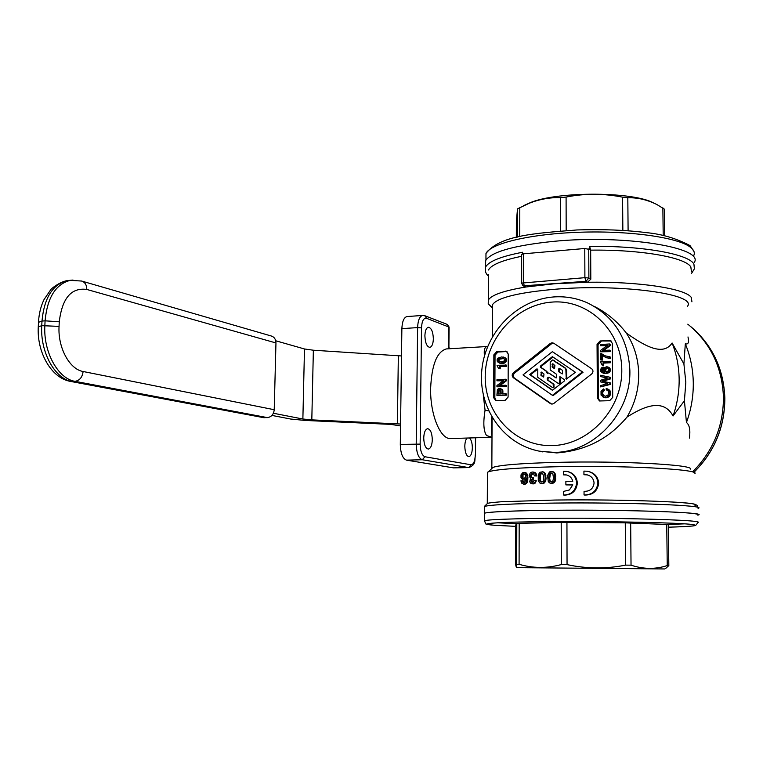<?xml version="1.0" encoding="UTF-8"?>
<svg xmlns="http://www.w3.org/2000/svg" width="763" height="763" viewBox="0 0 763 763"><rect width="100%" height="100%" fill="white"/><g stroke="black" fill="none" stroke-linecap="round" stroke-linejoin="round"><path stroke-width="1.14" d="M566.632 474.987L563.542 474.872L566.032 474.863C569.551 475.587 571.811 477.714 572.794 481.253L565.879 481.31L565.888 484.896L572.775 484.972M587.3 474.891L583.943 474.729L586.661 474.758C591.163 475.778 593.633 478.544 594.072 483.036C593.232 488.74 589.894 491.496 584.057 491.315L584.029 494.939C592.164 494.949 596.8 490.99 597.934 483.055C597.295 476.665 593.767 472.726 587.357 471.238L583.933 471.114L583.943 474.729M533.394 473.756L531.515 475.006L531.515 476.77L532.374 477.743M533.528 479.193L532.727 479.059L532.727 477.733L533.528 477.867L533.528 479.193L531.887 480.137L532.507 482.311M536.065 481.758L535.283 481.634L535.407 480.299L536.198 480.432L535.55 482.655L532.889 483.923L530.714 483.256L529.713 481.815L530.466 478.554L529.102 475.368L530.342 472.822L532.107 472.011L534.663 472.383L536.065 473.508L536.713 475.988L534.386 475.902L533.871 474.157L532.231 473.632L533.022 473.766M532.86 471.982L534.663 472.383M542.073 471.677L544.038 472.221L545.24 473.518L546.05 478.229L545.783 480.461L544.439 482.855L541.148 483.532L539.565 482.836L538.258 480.509L538.258 474.891L539.956 472.183L543.37 471.944M694.921 473.585C699.795 469.235 622.131 465.153 555.159 466.775C518.325 467.69 496.112 469.369 488.511 471.782L487.443 472.268L487.433 473.699M523.532 478.239L524.505 478.296M555.178 481.157L552.469 483.427L549.503 482.903L548.273 481.587L547.586 475.521L549.494 471.925L552.25 471.563L554.205 473.155L554.911 479.231L555.664 479.364L555.178 481.157M551.697 471.429L553.7 471.982L554.959 473.289L555.664 479.364M523.008 481.663L522.178 481.529L522.064 480.804L522.893 480.938L523.923 482.626M525.764 479.746L522.893 479.889L521.005 477.781L521.005 474.853L522.903 472.564L524.706 472.478L526.851 473.585L527.7 475.454L527.815 480.137L526.832 482.969L525.03 484.219L521.94 483.446L520.881 480.862L522.064 480.804M524.105 472.364L526.489 473.165M565.888 484.896L572.803 484.839L569.417 489.951L563.58 491.401L563.58 495.015L564.324 495.12C572.021 494.968 576.361 490.981 577.353 483.16C576.818 476.837 573.499 472.955 567.405 471.486M563.58 495.015C571.277 494.863 575.626 490.867 576.609 483.027C576.084 476.703 572.765 472.812 566.661 471.343L563.533 471.276L563.542 474.872M584.029 494.939L584.773 495.053C592.908 495.073 597.543 491.114 598.688 483.198C598.039 476.818 594.53 472.888 588.139 471.4M664.735 235.786L664.401 209.167L657.153 204.684C647.51 199.811 637.734 197.503 627.815 197.76L622.579 197.169C603.714 193.373 584.878 193.335 566.089 197.064L560.528 197.627C549.989 197.35 539.603 199.21 529.369 203.196L517.495 208.852L516.36 221.985L516.332 237.341M517.238 567.653L664.831 568.95M519.088 564.277L519.174 523.323L516.799 523.466L515.654 525.097L515.559 564.362L516.246 567.071L516.704 564.267L519.088 564.277C532.746 568.349 546.813 568.445 561.282 564.572L567.052 564.61C586.575 568.826 606.099 568.998 625.612 565.125L631.039 565.173C643.486 569.293 655.551 569.417 667.244 565.564L668.827 565.593L665.613 568.502M668.827 565.593L668.321 524.667L666.738 524.486L667.244 565.564M432.297 439.736C432.039 432.983 430.485 429.302 427.633 428.692C425.296 429.311 423.999 432.421 423.732 438C423.999 444.762 425.544 448.453 428.377 449.064C430.733 448.444 432.039 445.334 432.297 439.736M548.95 478.306L550.19 481.548L551.706 481.815L552.822 481.052L553.518 478.22L552.813 473.623L550.733 472.926L549.083 474.891L548.95 478.306L549.713 478.439L550.123 480.804L551.239 481.825M554.911 479.231L553.375 482.531L550.743 483.322M467.128 438.048C465.688 439.536 464.915 442.292 464.81 446.317C465.058 452.621 466.412 456.064 468.892 456.646C470.981 456.074 472.135 453.136 472.345 447.843C472.249 443.036 471.305 439.746 469.493 437.972M692.833 471.563C713.195 451 723.4 426.231 723.458 397.246C722.16 366.879 710.277 342.53 687.797 324.18M685.317 343.827L683.906 363.922L685.823 382.225L684.421 400.737L686.442 422.511C691.173 409.588 693.453 396.312 693.281 382.683C693.033 369.063 690.381 356.111 685.317 343.827C688.302 344.638 689.189 342.349 687.988 336.941M484.581 514.052L484.591 513.213C489.102 511.477 530.609 510.085 582.283 510.189C633.929 510.285 683.295 511.897 694.94 513.718C698.002 514.176 698.965 514.634 697.859 515.073M691.469 271.762L690.83 266.916C685.231 257.379 640.825 249.472 590.667 250.14L589.608 246.411L589.627 249.463L584.773 248.5L523.37 253.821L521.425 254.527M694.292 262.415C704.64 247.603 624.344 234.394 553.776 241.337C513.871 245.448 491.162 251.866 485.649 260.593L485.63 265.286M522.588 253.917L522.588 252.248C501.053 256.416 488.73 261.337 485.621 267.012L485.402 271.18M433.355 338.82C433.031 331.705 431.372 327.852 428.367 327.26C426.259 327.89 425.105 330.732 424.896 335.796C425.22 342.93 426.87 346.784 429.855 347.375C431.982 346.745 433.146 343.894 433.355 338.82M537.715 369.149L536.809 368.958L529.684 374.585L552.431 390.313L564.544 380.832L564.534 379.755L559.918 376.664L559.622 382.521L558.392 383.522L559.861 383.694L560.357 382.788L560.347 377.284L559.613 377.008M553.118 387.718L554.1 387.137L552.374 387.461L537.781 377.38L537.781 369.435L536.809 368.958M549.589 377.523L549.408 377.523C547.767 378.143 547.472 379.154 548.521 380.546L547.767 380.27C546.709 378.877 547.004 377.876 548.654 377.246L549.303 377.361M547.262 373.345L548.74 373.002L555.979 377.904L556.475 377.609L556.332 374.137L550.209 369.95L550.199 362.349L552.383 359.945L564.935 367.976L565.879 369.817L566.241 379.068L575.445 372.306L552.383 356.645L540.376 366.135L540.376 367.203L546.031 371.085L547.262 373.345M562.407 373.851L562.465 370.313L559.279 368.281L558.65 368.968L558.926 371.905L562.407 373.851M559.928 368.577L559.393 369.254L558.65 368.968M543.657 377.008L543.99 374.013L541.501 372.106L540.881 375.186L543.657 377.008M542.14 372.401L541.644 373.069L540.881 372.792M554.558 368.491L554.892 365.487L552.698 363.798L552.078 366.879L554.558 368.491M553.356 364.094L552.822 364.771L552.078 364.485M552.05 342.749L553.747 343.216L591.687 368.777C593.395 370.408 593.404 372.134 591.707 373.946L553.833 403.455L552.126 404.094L550.419 403.598L513.394 377.78C511.773 376.178 511.773 374.499 513.404 372.735L550.352 343.407L552.05 342.749M550.352 343.407L551.42 343.865L553.814 343.255M551.725 404.085L514.529 378.171C512.908 376.569 512.917 374.891 514.539 373.126L551.42 343.865M447.175 348.882L446.345 348.929C436.932 351.638 431.696 364.8 430.628 388.415C430.065 414.9 440.642 440.051 451.038 438.544L490.933 437.304M491.992 437.247L486.584 435.578C483.551 431.181 483.036 422.702 485.058 410.151L483.294 395.015M683.906 363.922L672.108 342.997C676.59 354.442 678.936 366.459 679.146 379.049C679.289 391.657 677.258 403.961 673.052 415.978L684.421 400.737M539.069 451.114L556.732 452.936C585.469 450.742 608.884 438.792 626.986 417.094C643.953 406.259 663.333 398.048 673.052 415.978M672.108 342.997C662.866 357.027 643.276 345.038 626.27 333.002C634.291 345.267 638.44 359.03 638.707 374.29C638.745 389.578 634.845 403.846 626.986 417.094M697.859 515.178L698.155 515.073C709.008 512.507 626.661 509.531 554.148 510.266C513.175 510.705 489.894 511.687 484.295 513.213L484.581 514.138M492.001 435.911L491.773 416.951M690.324 469.121C694.702 464.753 620.596 460.728 556.752 462.368C521.596 463.294 500.318 464.972 492.936 467.395L491.391 468.921M548.463 474.882L549.141 474.901M492.593 308.242L492.612 304.504C497.8 297.494 519.078 292.372 556.465 289.129C622.293 283.693 697.201 294.327 687.539 306.211M588.75 248.891L588.883 278.028L585.917 281.337L587.52 282.272C639.003 281.385 685.632 288.643 691.288 297.456L691.927 301.814M590.667 250.14L590.81 279.172L587.52 282.272L554.882 283.722L526.193 286.964C504.095 290.589 491.477 294.947 488.32 300.04L488.444 274.394M484.467 355.796C483.78 350.141 484.639 347.051 487.023 346.526L487.652 346.469M492.269 307.556L488.234 303.903L488.32 300.04M626.27 333.002C617.649 321.738 606.966 312.859 594.234 306.364M522.417 477.857L524.095 478.515L525.421 477.285L525.421 474.939L524.095 473.823L522.903 474.176L521.949 475.826L522.417 477.857L523.962 478.525M522.188 477.428L523.256 478M521.415 256.339C502.283 260.259 491.305 264.809 488.473 269.988M522.178 481.529L524.21 482.617L525.659 480.652L525.907 478.582L524.696 479.813L525.516 479.946M525.297 479.345L525.802 479.431M541.148 473.184L539.565 475.149L540.09 481.339L541.148 482.054L543.142 481.262L543.809 476.656L542.598 473.432L541.148 473.184L541.921 473.318L540.605 474.538L540.338 480.299L541.654 482.044M694.979 505.354C705.489 502.378 625.565 499.107 555.206 500.042M689.456 438.096C690.477 429.96 689.475 424.772 686.442 422.511M611.153 340.994L600.09 340.966L610.486 340.622L612.336 343.407L612.718 397.38L609.666 400.699L599.518 400.966L597.362 398.019L597.057 344.285L598.049 344.752L598.364 398.381L599.871 401.042M600.09 340.966L597.057 344.285M495.025 355.253L497.896 352.039L496.742 351.609L506.308 351.238L508.225 354.013L508.091 397.113L505.182 400.327L495.788 400.623L493.671 397.733L493.861 354.824L495.025 355.253L494.844 398.076L496.284 400.689M496.742 351.609L493.861 354.824M522.188 475.091L523.017 475.235L523.017 477.571M522.426 474.634L523.256 474.777L523.017 475.235M525.306 472.745L526.127 472.888M485.058 410.151L488.635 410.904M552.431 395.329L553.185 395.577L583.056 372.249L552.383 351.667L523.008 374.91L552.431 395.329L582.341 371.962L552.383 351.667M559.393 369.254L559.67 372.182L558.926 371.905M562.217 373.927L559.67 372.182M552.603 390.17L530.457 374.852L537.572 369.235M554.1 387.137L553.833 384.199L548.521 380.546M552.822 364.771L553.099 367.69L552.345 367.404M554.367 368.558L553.099 367.69M558.554 363.808L553.356 360.136M566.718 379.087L566.613 370.103L565.669 368.262L559.489 364.104M547.824 373.097L546.794 371.362L541.139 367.489L541.139 366.421L552.994 357.055M556.322 377.904L548.864 373.05M543.494 377.075L541.644 375.463L541.644 373.069M583.056 372.249L582.341 371.962M553.356 386.879L553.089 383.942L547.767 380.27M558.392 383.522L549.15 377.304M559.641 364.17L558.907 363.875M530.457 374.852L529.684 374.585M535.407 480.89L536.198 481.014M549.637 473.699L550.39 473.833L549.713 478.439M550.18 473.241L550.943 473.375L550.39 473.833M532.727 479.059L531.086 480.003L531.716 482.187L533.232 482.14L533.995 480.347L535.407 480.299M540.09 473.947L540.862 474.09M540.614 473.489L541.387 473.632M400.546 425.954L391.038 424.4L305.105 420.432L290.751 419.049L271.933 415.425M532.231 473.632L530.724 474.863L531.515 475.006M531.096 474.262L531.897 474.405M553.785 472.564L554.539 472.707M553.366 472.135L554.119 472.268M522.903 474.176L523.733 474.319L523.256 474.777M524.839 286.697L526.193 286.964L524.419 286.058L523.323 282.472L523.37 253.821M549.36 474.147L550.113 474.29M530.724 474.863L530.714 476.627L532.307 477.743M531.096 477.199L531.887 477.342M542.598 471.811L544.477 473.384L545.278 476.913L544.744 481.071L542.607 483.351L543.38 483.475M543.275 483.036L544.038 483.16M525.669 473.022L527.004 476.188L526.632 481.634L527.443 481.768M526.88 480.89L527.691 481.024M544.076 482.273L544.839 482.407M544.477 481.672L545.24 481.806M539.565 475.149L540.338 475.282M539.822 474.405L540.605 474.538M553.795 482.073L554.548 482.206M554.215 481.472L554.968 481.606M533.881 472.24L535.435 472.793M516.799 523.466L516.704 564.267M552.965 482.836L553.719 482.96M553.375 482.531L554.129 482.655M535.283 481.634L534.253 483.141L532.097 483.799M532.851 483.771L533.652 483.895M530.714 476.627L531.515 476.77M448.892 347.88L448.911 346.478L449.245 348.758M530.962 481.033L531.763 481.167M530.962 480.442L531.763 480.576M401.5 355.959L313.364 350.217L311.809 419.879L400.575 424.028M313.364 350.217L304.485 348.977L275.729 340.775M531.086 480.003L531.887 480.137M531.344 479.546L532.145 479.679M527.128 477.504L527.939 477.638M527.004 476.188L527.815 476.331M533.49 483.608L534.281 483.732M407.299 316.521L406.965 316.55C403.894 317.446 402.196 321.481 401.872 328.643L400.298 444.428C400.585 453.384 402.635 458.62 406.479 460.137L453.508 467.872L468.806 467.576M555.054 477.896L555.807 478.029M550.19 481.548L550.943 481.672M545.011 480.328L545.783 480.461M545.144 479.431L545.917 479.565M543.676 482.731L544.439 482.855M82.022 281.156L271.332 336.016C274.308 336.998 275.853 339.316 275.958 342.949L274.222 409.712C273.698 414.357 271.428 416.999 267.403 417.619L263.378 417.609M519.174 523.323L561.196 522.397L561.282 564.572M549.637 481.11L550.4 481.243M548.95 476.532L549.713 476.665M544.744 481.071L545.516 481.205M531.716 479.24L532.517 479.374M552.25 471.563L553.003 471.706M524.706 472.478L525.526 472.621M273.392 413.25L302.873 419.011L311.809 419.879M551.716 483.303L552.469 483.427M531.344 481.911L532.135 482.035M531.086 481.472L531.887 481.606M526.632 481.634L525.287 483.599L526.108 483.732M525.659 483.294L526.47 483.427M534.768 482.531L535.55 482.655M534.644 472.659L535.922 475.854L534.386 475.902M532.727 477.733L531.592 477.628M526.394 474.014L527.214 474.157M526.031 473.441L526.851 473.585M549.093 479.937L549.846 480.07M534.253 483.141L535.044 483.265M567.052 564.61L566.938 522.369L625.269 522.836L625.612 565.125M531.601 473.794L532.393 473.937M527.004 480.003L527.815 480.137M527.128 478.678L527.939 478.821M524.696 479.813L523.494 480.003M524.086 479.984L524.915 480.118M519.746 236.559L519.803 207.536M560.595 230.912L560.528 197.627M517.438 237.083L517.495 208.852M653.834 203.101C633.7 191.618 559.289 191.151 531.086 202.309L523.571 205.686M525.287 483.599L523.361 484.124M544.744 473.966L545.507 474.1M544.477 473.384L545.24 473.518M522.893 478.277L523.723 478.411M545.278 478.096L546.05 478.229M545.278 476.913L546.05 477.047M628.102 230.75L627.815 197.76M663.2 235.452L662.866 207.841M535.922 475.12L536.713 475.254M535.664 474.09L536.456 474.233M622.856 230.388L622.579 197.169M566.175 230.512L566.089 197.064M549.083 474.891L549.846 475.034M535.922 475.854L536.713 475.988M549.36 480.671L550.123 480.804M545.144 475.587L545.907 475.721M545.011 474.7L545.774 474.834M552.946 471.839L553.7 471.982M542.607 483.351L541.148 483.532M542.073 483.513L542.846 483.637M550.733 472.926L551.487 473.07L550.943 473.375M551.992 473.06L551.487 473.07M522.417 481.958L523.246 482.092M566.938 522.369L561.196 522.397M666.738 524.486L625.269 522.836M630.667 522.951L631.039 565.173M485.649 261.28L485.63 264.618M535.283 473.365L536.065 473.508M526.384 482.235L527.204 482.369M539.431 478.554L540.214 478.687M539.431 476.78L540.214 476.913M531.716 482.187L532.469 482.311M539.822 480.909L540.605 481.033M539.565 480.175L540.338 480.299M601.072 341.433L598.049 344.752M602.408 372.802L605.393 373.45L608.025 373.078L609.856 371.8L610.419 370.236L609.837 368.128L607.882 366.946L609.742 369.349L608.836 371.886L605.622 373.117L602.408 372.802L600.91 371.571L600.557 369.693L601.463 367.871L603.171 367.07L603.18 368.252L601.921 369.149L601.702 370.465L603.199 371.81L602.389 369.921L603.867 368.548L603.857 367.356L603.171 367.07M600.653 386.908L610.524 384.38L610.514 382.95L601.997 381.023L609.799 378.629L609.79 377.199L600.586 375.262L600.595 376.569L607.72 378.009L600.615 380.251L600.624 381.91L607.758 383.493L600.653 385.601L600.653 386.908L609.837 384.113L609.828 382.683M600.624 381.91L607.529 383.56M600.595 376.569L607.453 378.095M602.932 381.214L610.486 378.906L610.476 377.475L609.79 377.199M603.132 397.161L607.157 397.637L610.019 395.482L610.581 392.716L609.99 390.713L606.184 388.567L606.194 389.874L607.691 390.408L608.512 391.8L608.073 395.043L605.66 396.226L602.541 395.282L602.064 392.087L603.895 390.093L603.657 388.92L601.025 391.295L601.053 395.11L604.172 397.475L606.471 397.38L608.769 395.968L609.79 393.899L609.78 391.753L607.338 388.872M604 396.121L602.646 393.775L602.98 391.619L604.582 390.36L603.657 388.92M606.194 389.874L607.424 390.255M603.705 350.455L610.257 345.601L609.57 345.277L602.503 350.522L609.608 350.131L610.286 350.446L610.295 351.629L600.443 351.819L600.443 350.522L607.51 345.277L600.414 345.687L606.976 345.668M610.257 345.601L610.247 344.304L609.561 343.979L609.57 345.277M605.421 355.92L600.462 353.717L600.491 359.859L601.635 359.802L601.606 355.072L606.099 357.551L609.666 358.19L609.656 356.769L605.164 355.825L601.492 353.66M605.059 357.132L610.343 358.496L610.333 357.074L609.656 356.769M600.491 359.859L602.331 360.107L602.303 355.548M602.131 365.105L603.733 365.353L603.724 363.102L610.371 362.759L610.362 361.576L600.51 361.757L602.131 365.105L603.047 365.057L603.028 362.806L609.694 362.463L609.685 361.271M497.896 352.039L506.498 351.552L505.354 351.114M506.994 351.571L506.498 351.552M499.298 363.112L503.551 363.331L505.926 361.939L506.47 360.537L505.936 358.381L501.796 356.893L497.915 358.143L497.056 359.907L497.371 361.729L499.937 363.188L504.362 362.377L505.669 359.44L505.135 358.085L503.408 357.036M498.525 368.548L500.194 368.787L500.204 366.602L506.451 366.278L506.451 365.124L497.028 365.296L498.525 368.548L499.384 368.5L499.393 366.316L505.64 365.992L505.65 364.838M500.118 385.496L506.403 380.775L506.403 379.507L505.602 379.24L505.592 380.508L498.888 385.553L505.583 385.239L505.573 386.393L496.942 386.793L496.942 385.534L503.647 380.489L496.961 380.813L496.971 379.659L505.602 379.24M496.942 386.793L506.384 386.65L506.384 385.496L505.583 385.239M496.961 380.813L503.218 380.813M502.903 393.794L502.807 390.389L500.595 388.586L501.997 390.141L502.092 393.832L505.554 393.679L505.545 394.948L496.904 395.329L497.362 389.655L498.439 388.691L500.595 388.586M496.904 395.329L506.355 395.196L506.355 393.927L505.554 393.679M498.802 393.975L499.136 390.561L500.433 389.922M499.66 361.958L498.935 360.947L499.479 359.201L503.866 358.486M606.385 371.648L605.603 370.475L605.822 369.273L607.825 368.252M607.338 373.231L606.652 372.945M606.308 373.403L605.622 373.117M608.025 373.078L607.348 372.792M608.597 372.811L607.92 372.535M609.055 372.554L608.378 372.268M609.513 372.172L608.836 371.886M609.856 371.8L609.179 371.514M610.085 371.438L609.408 371.152M610.314 370.828L609.627 370.541M610.419 370.236L609.742 369.941M610.419 369.635L609.742 369.349M610.295 369.054L609.618 368.758M610.066 368.472L609.389 368.176M609.837 368.128L609.151 367.833M609.484 367.785L608.807 367.489M609.027 367.451L608.34 367.165M603.199 371.81L604.811 371.972L603.771 370.246L604.668 367.699L606.27 366.793L607.882 366.946M602.97 371.667L602.284 371.381M602.627 371.209L601.94 370.923M602.398 370.751L601.702 370.465M602.389 369.921L601.702 369.635M602.617 369.435L601.921 369.149M602.951 368.949L602.265 368.653M603.295 368.691L602.608 368.405M603.867 368.548L603.18 368.252M603.667 373.298L602.98 373.012M604.353 373.384L603.667 373.097M605.393 373.45L604.706 373.164M608.588 369.998L608.349 368.825L607.081 367.938L605.479 368.491L604.906 369.588L605.145 370.77L606.413 371.657L608.025 371.095L608.588 369.998M606.184 371.514L605.498 371.228M605.832 371.056L605.145 370.77M605.603 370.475L604.916 370.189M605.593 369.883L604.906 369.588M605.822 369.273L605.135 368.987M606.165 368.787L605.479 368.491M606.509 368.529L605.822 368.243M607.081 368.262L606.394 367.976M607.768 368.233L607.081 367.938M610.524 384.38L609.837 384.113M610.486 378.906L609.799 378.629M609.446 396.226L608.769 395.968M608.874 396.722L608.197 396.474M610.019 395.482L609.341 395.234M610.247 394.996L609.57 394.748M610.476 394.156L609.79 393.899M610.581 393.431L609.904 393.174M610.581 392.716L609.895 392.459M610.457 392.01L609.78 391.753M610.219 391.181L609.542 390.923M609.99 390.713L609.303 390.456M609.408 390.027L608.721 389.769M608.712 389.464L608.025 389.197M603.581 395.873L602.894 395.625M603.237 395.53L602.541 395.282M602.999 395.186L602.312 394.929M602.77 394.481L602.074 394.233M602.646 393.775L601.959 393.517M602.646 393.059L601.95 392.802M602.751 392.344L602.064 392.087M602.98 391.619L602.293 391.362M603.323 391.123L602.627 390.866M603.781 390.751L603.085 390.494M604.582 390.36L603.895 390.093M604.859 397.733L604.172 397.475M605.66 397.819L604.973 397.561M606.356 397.79L605.66 397.533M607.157 397.637L606.471 397.38M608.187 397.227L607.501 396.979M610.295 351.629L600.443 351.819M609.608 350.131L609.618 351.314M600.414 345.687L600.405 344.504L609.561 343.979M602.331 360.107L601.635 359.802M606.776 357.857L606.099 357.551M608.502 358.352L607.825 358.047M610.343 358.496L609.666 358.19M604.124 355.281L603.438 354.967M610.371 362.759L609.694 362.463M603.724 363.102L603.028 362.806M601.025 362.921L600.51 362.702M603.733 365.353L603.047 365.057M500.747 363.484L499.937 363.188M501.72 363.541L500.91 363.255M502.579 363.493L501.768 363.207M503.551 363.331L502.741 363.045M504.19 363.178L503.389 362.892M504.734 362.921L503.933 362.635M505.163 362.673L504.362 362.377M505.602 362.301L504.791 362.015M505.926 361.939L505.116 361.652M506.136 361.586L505.335 361.29M506.355 360.994L505.554 360.708M506.47 360.537L505.659 360.241M506.47 359.726L505.669 359.44M506.365 359.278L505.564 358.982M506.146 358.715L505.344 358.419M505.936 358.381L505.135 358.085M505.611 358.057L504.81 357.761M505.182 357.733L504.381 357.437M504.753 357.532L503.952 357.237M503.714 361.5L504.591 359.497L503.189 358.19L499.527 358.4L498.125 359.85L498.334 361.099L499.517 361.948L503.714 361.5M499.546 361.958L498.983 361.748M499.469 361.834L498.659 361.538M499.145 361.395L498.334 361.099M498.935 360.947L498.125 360.651M498.935 360.146L498.125 359.85M499.155 359.669L498.344 359.383M499.479 359.201L498.668 358.906M499.803 358.953L498.992 358.658M500.337 358.696L499.527 358.4M501.52 358.515L500.709 358.219M502.807 358.438L502.006 358.143M500.194 368.787L499.384 368.5M500.204 366.602L499.393 366.316M506.451 366.278L505.64 365.992M506.384 386.65L505.573 386.393M506.403 380.775L505.592 380.508M506.355 395.196L505.545 394.948M502.912 391.314L502.102 391.057M502.807 390.389L501.997 390.141M502.483 389.712L501.673 389.464M502.054 389.273L501.243 389.016M497.991 394.013L501.005 393.88L500.375 389.864L498.325 390.303L497.991 394.013M498.916 391.142L498.105 390.894M498.811 391.839L498.001 391.591M499.136 390.561L498.325 390.303M499.46 390.198L498.649 389.95M500.003 389.941L499.193 389.693M530.59 476.045L531.391 476.179M554.501 480.871L555.245 481.005M554.777 480.127L555.531 480.251M526.88 475.311L527.7 475.454M543.666 472.364L544.439 472.507M543.266 472.087L544.038 472.221M522.893 482.378L523.723 482.512M523.504 473.852L524.324 473.995L523.733 474.319M532.221 479.078L533.022 479.212M521.949 476.713L522.779 476.846M521.949 475.826L522.779 475.969M554.911 475.368L555.664 475.502M554.768 474.481L555.521 474.615M524.686 483.923L525.507 484.047M555.054 476.703L555.798 476.837M554.482 473.747L555.235 473.88M554.205 473.155L554.959 473.289M524.2 484.085L525.03 484.219M552.269 483.141L553.022 483.265M540.614 481.768L541.387 481.901M540.09 481.339L540.862 481.472M544.067 472.802L544.839 472.936M526.642 474.586L527.452 474.729M530.59 475.454L531.391 475.597M526.022 482.836L526.832 482.969M693.891 255.309C694.94 252.725 693.968 250.188 690.954 247.67C679.471 237.751 631.382 230.598 581.148 232.19C530.876 233.707 490.437 243.397 485.974 253.488L485.955 258.266M693.729 472.431C714.368 451.954 724.716 427.156 724.783 398.028C723.553 368.472 712.117 344.58 690.486 326.373M484.591 513.213L484.553 520.7L485.506 523.466C487.576 523.923 481.396 523.838 494.357 525.268L515.654 526.365L494.538 525.268C473.384 523.685 498.697 521.844 555.35 521.558C611.821 521.253 678.87 522.741 692.098 524.477C699.986 525.631 692.06 526.537 668.35 527.195C698.031 526.241 693.891 525.612 695.751 525.335L697.973 522.569C699.089 522.188 698.116 521.797 695.064 521.396C683.4 519.813 634.005 518.363 582.322 518.22C530.6 518.067 489.064 519.221 484.553 520.7L484.534 521.425M691.497 273.497L694.387 268.834L693.92 264.103C688.808 254.012 642.169 245.581 589.608 246.411M560.357 382.788L559.622 382.521M550.419 403.598L551.487 403.932M539.88 451.267L554.329 452.392C594.186 452.44 631.173 412.964 629.866 370.379C628.159 338.429 613.919 315.872 587.157 302.73C576.456 298.047 565.278 296.13 553.633 296.95C516.742 299.659 485.268 332.458 481.815 370.103C477.991 407.7 503.284 444.533 539.88 451.267L542.722 451.896M552.002 302.091C515.769 304.532 485.182 339.182 485.201 376.664C484.686 414.156 515.34 446.756 552.174 445.582C588.998 444.991 622.427 409.178 621.788 369.855C621.692 330.513 588.206 299.077 552.002 302.091M698.059 508.349C708.894 505.44 626.595 502.188 554.138 503.084C513.194 503.628 489.922 504.763 484.333 506.479L484.324 507.424M486.584 435.578L491.992 437.342M513.394 377.78L514.529 378.171M513.404 372.735L514.539 373.126M552.832 367.175L552.078 366.879M541.911 375.987L541.148 375.711M541.644 375.463L540.881 375.186M559.403 371.657L558.659 371.371M541.139 367.489L540.376 367.203M541.139 366.421L540.376 366.135M566.642 378.772L565.908 378.496M566.613 370.103L565.879 369.817M565.669 368.262L564.935 367.976M557.82 362.93L557.076 362.635M554.386 360.584L553.633 360.289M549.808 373.431L549.055 373.155M547.576 373.269L547.1 373.097M546.794 371.362L546.031 371.085M554.1 384.733L553.356 384.466M553.833 384.199L553.089 383.942M521.367 283.111L584.897 277.675L584.773 248.5M521.425 254.375L521.367 282.978L523.189 285.858L585.917 281.337L584.897 277.675L588.883 278.028L590.81 279.172M525.116 286.84L522.779 285.639M70.358 381.376L75.022 381.338C58.131 378.868 43.176 351.972 44.864 325.429L45.084 320.832L41.984 321.07L41.755 325.667L59.056 326.373L59.266 321.786C62.146 298.133 71.321 287.355 86.782 289.444L275.958 342.949M38.264 326.898L41.755 325.667C40.057 352.182 55.041 379.039 71.97 381.5L264.761 417.723M38.493 322.329L41.984 321.07C44.168 297.99 52.552 284.513 67.134 280.631L70.396 280.317M475.397 437.79L475.492 454.815C474.147 460.461 476.789 464.228 468.911 467.576L470.971 464.772L424.981 456.751C421.987 455.521 420.365 451.305 420.146 444.114L421.5 327.88C421.882 321.023 423.56 317.828 426.536 318.285L449.083 327.117L448.911 346.392M449.083 327.022L447.223 324.409L448.854 326.879L448.682 346.259M406.479 460.137L422.301 459.746L468.453 467.547L453.508 467.872M422.893 315.424L422.597 315.453C419.583 316.359 417.924 320.403 417.619 327.594L421.5 327.88M426.536 318.285L424.857 315.739L422.597 315.453L406.965 316.55M684.707 523.847L666.738 524.496M516.646 523.685L497.295 522.779M304.485 348.977L302.873 419.011M424.981 456.751L422.301 459.746C418.534 458.22 416.503 452.955 416.216 443.952L417.619 327.594L401.872 328.643M475.292 454.71C475.006 461.205 473.565 464.562 470.971 464.772M420.146 444.114L400.298 444.428M59.266 321.786L45.084 320.832C47.258 297.732 55.623 284.237 70.186 280.355L81.612 281.042C85.027 282.186 86.753 284.981 86.782 289.444M263.616 417.657L70.654 381.433C51.102 378.21 36.643 351.962 38.293 326.411L38.522 321.824C38.989 313.65 40.84 306.221 44.044 299.544L50.768 289.682C51.083 288.738 59.772 281.843 67.134 280.631L73 280.05M398.343 355.692L397.399 423.846M267.403 417.619L75.022 381.338C79.686 380.508 82.385 377.227 83.11 371.505C69.576 369.349 57.73 347.67 59.056 326.373M83.11 371.505L274.222 409.712M597.362 398.019L598.364 398.381M610.219 340.899L609.246 340.422M493.671 397.733L494.844 398.076M586.661 474.758L587.405 474.901M487.28 503.485L487.443 472.268M690.219 245.829L693.968 251.504M724.85 398.133C724.774 427.232 714.426 452.001 693.796 472.45M517.247 567.662L516.246 567.071M488.444 276.034C485.649 273.688 484.715 270.684 485.621 267.012L485.649 260.593M491.992 437.075L491.258 437.294M484.295 513.213L484.333 506.479L487.509 503.408C488.682 503.122 488.778 502.76 501.653 501.72L555.149 500.042C614.854 499.24 685.803 501.673 693.51 503.99C699.051 505.669 696.676 505.488 698.059 507.529M491.849 467.91L492.087 417.495M492.936 467.395L488.511 471.782M492.459 336.636L492.612 304.504M492.507 308.09L488.234 303.903M487.023 346.526L446.345 348.929M491.734 416.884C491.258 427.995 491.343 434.471 492.001 436.322M558.859 363.846L559.537 364.123M552.546 387.547L553.289 387.804M475.492 454.767L475.597 437.781M447.223 324.409L425.058 315.815M531.086 202.309L529.369 203.196M692.899 328.395C713.09 346.574 723.734 369.797 724.85 398.076M485.945 260.078L485.974 253.488C499.689 235.481 533.518 233.354 577.047 229.949C602.369 229.1 625.727 230.016 647.11 232.715C662.007 234.165 676.218 238.399 689.752 245.438"/></g></svg>
